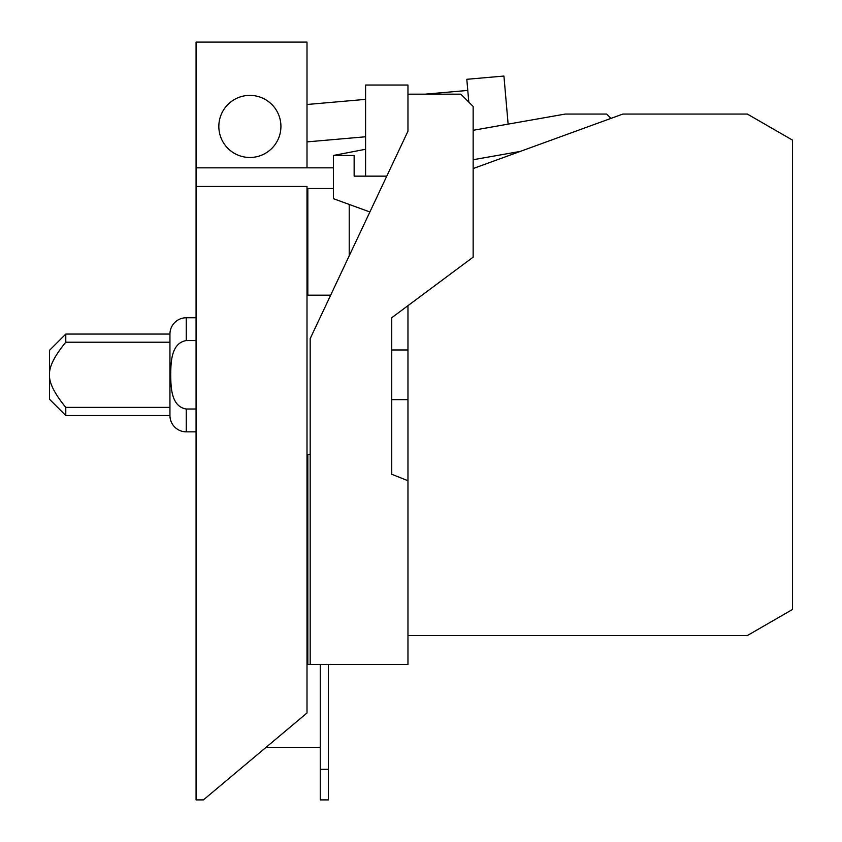 <?xml version="1.0" encoding="UTF-8"?>
<svg xmlns="http://www.w3.org/2000/svg" width="842" height="842" viewBox="0 0 842 842"><rect width="100%" height="100%" fill="white"/><g stroke="black" fill="none" stroke-linecap="round" stroke-linejoin="round"><path stroke-width="1.26" d="M369.891 211.963L333.453 198.701L333.453 155.454L354.145 155.454L354.145 176.146L386.773 176.146M365.586 99.367L307.004 104.492M307.004 141.888L365.586 136.772M333.453 155.454L365.586 149.266M365.586 176.146L365.586 85.042L407.96 85.042L407.96 131.194L310.182 338.621L310.182 664.559L407.96 664.559L407.96 305.657M468.805 102.124L466.805 79.295L503.926 76.054L508.126 124.132M320.244 664.559L320.244 769.325L328.401 769.325L328.401 664.559M320.244 769.325L320.244 799.9L328.401 799.9L328.401 769.325M349.219 204.448L349.219 255.8M407.96 399.634L391.719 399.634M391.719 349.967L407.96 349.967M330.653 295.184L307.825 295.184L307.825 188.524L333.453 188.524M196.07 186.461L196.07 799.9L203.417 799.9L307.004 712.985L307.004 186.461L196.07 186.461L196.07 167.832L333.453 167.832M249.874 95.388A31.049 31.049 0 0 1 280.923 126.437A31.049 31.049 0 0 1 249.874 157.486A31.049 31.049 0 0 1 218.836 126.437A31.049 31.049 0 0 1 249.874 95.388M307.004 167.832L307.004 42.1L196.07 42.1L196.07 167.832M473.151 130.299L565.256 114.059L606.65 114.059L610.976 118.385M467.784 90.431L425.052 94.167M310.182 664.559L307.825 664.559L307.825 454.406L310.182 454.406M407.96 480.719L391.719 474.267L391.719 317.75L473.151 257.136L473.151 106.46L460.848 94.167L407.96 94.167M407.96 635.542L747.349 635.542L792.511 609.461L792.511 140.13L747.349 114.059L622.869 114.059L473.151 168.558M307.825 217.047L307.004 217.047M307.004 532.554L307.825 532.554M266.061 747.338L320.244 747.338M520.219 151.423L473.151 159.727M65.781 407.381C54.467 393.582 49.036 382.721 49.489 374.795C49.036 366.88 54.467 356.019 65.781 342.21L169.947 342.21L169.947 334.063L65.781 334.063L49.489 350.356L49.489 399.234L65.781 415.527L169.947 415.527L169.947 407.381L65.781 407.381L65.781 415.527M65.781 334.063L65.781 342.21M169.947 342.21L169.947 407.381M196.07 317.76L186.261 317.76L186.261 340.578L196.07 340.578M169.947 334.063A16.314 16.314 0 0 1 186.261 317.76M196.07 409.023L186.261 409.023L186.261 431.841A16.314 16.314 0 0 1 169.947 415.527M186.261 409.023C171.01 406.497 170.905 387.015 170.705 374.795C170.905 362.586 171.01 343.094 186.261 340.578M186.261 431.841L196.07 431.841"/></g></svg>
